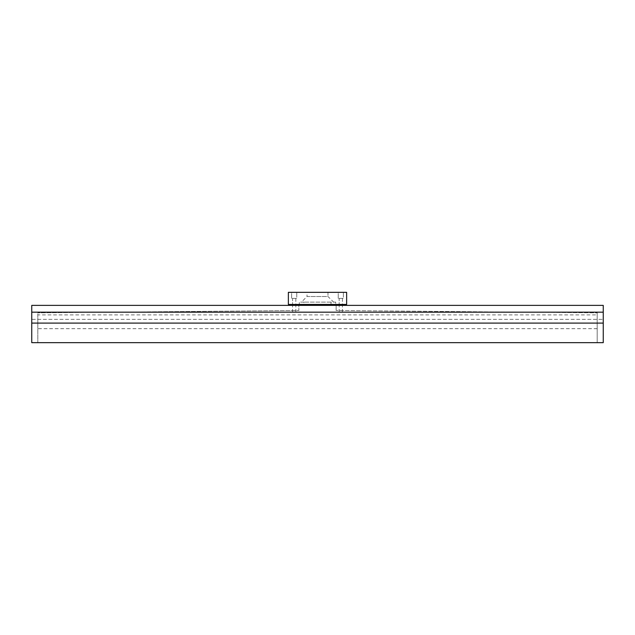 <?xml version="1.0" encoding="UTF-8"?>
<svg xmlns="http://www.w3.org/2000/svg" width="635" height="635" viewBox="0 0 635 635"><rect width="100%" height="100%" fill="white"/><g stroke="black" fill="none" stroke-linecap="round" stroke-linejoin="round"><path stroke-width="0.48" stroke-dasharray="3.17 2.38" d="M340.805 305.379L342.44 305.379L340.805 305.379M340.805 312.372L342.44 312.372L340.805 312.372M294.195 305.379L292.56 305.379L294.195 305.379M294.195 312.372L292.56 312.372L294.195 312.372M298.855 305.379L336.145 305.379L336.145 310.507L336.145 305.379L298.855 305.379L298.855 310.507L37.806 312.841L298.855 310.507L298.855 305.379M597.194 314.889L597.194 342.67L597.194 312.841L336.145 310.507L597.194 312.841L597.194 314.889L37.806 314.889L37.806 312.841L37.806 342.67L37.806 314.889M597.194 342.67L37.806 342.67L597.194 342.67M31.75 342.67L603.25 342.67L603.25 305.379L31.75 305.379L31.75 319.365L603.25 319.365L31.75 319.365L31.75 342.67M597.194 328.684L37.806 328.684M342.67 304.451L342.67 305.379L338.939 305.379L342.67 305.379L338.939 305.379L342.67 305.379L342.67 304.451L338.939 304.451L338.939 305.379L338.939 304.451L342.67 304.451M296.061 304.451L296.061 305.379L292.33 305.379L296.061 305.379L292.33 305.379L296.061 305.379L296.061 304.451L292.33 304.451L292.33 305.379L292.33 304.451L296.061 304.451M288.83 304.451L346.17 304.451L288.6 304.451L288.83 305.379L346.17 305.379L288.83 305.379M296.99 305.379L338.01 305.379L296.99 305.379L296.99 304.451L338.01 304.451L296.99 304.451L296.99 305.379M346.17 305.379L346.17 304.451M338.01 304.451L338.01 305.379L338.01 304.451M291.632 298.387L291.632 292.33L296.759 292.33L291.632 292.33L296.759 292.33L291.632 292.33L291.632 298.387L296.759 298.387L296.759 292.33L296.759 298.387L291.632 298.387M338.241 298.387L338.241 292.33L343.368 292.33L338.241 292.33L343.368 292.33L338.241 292.33L338.241 298.387L343.368 298.387L343.368 292.33L343.368 298.387L338.241 298.387M307.015 292.33L327.985 292.33L307.015 292.33L307.015 296.521L327.985 296.521L333.581 302.117L301.419 302.117L333.581 302.117M327.985 292.33L327.985 296.521L307.015 296.521L301.419 302.117M342.44 298.387L342.44 304.451L339.177 304.451L342.44 304.451L339.177 304.451L342.44 304.451L342.44 298.387L339.177 298.387L339.177 304.451L339.177 298.387L342.44 298.387M295.823 298.387L295.823 304.451L292.56 304.451L295.823 304.451L292.56 304.451L295.823 304.451L295.823 298.387L292.56 298.387L292.56 304.451L292.56 298.387L295.823 298.387M288.369 304.451L288.369 292.33L346.631 292.33L346.631 304.451L288.369 304.451M331.018 304.451L303.982 304.451L335.677 304.451L331.018 304.451L331.018 302.117L303.982 302.117L335.677 302.117L335.677 304.451L335.677 302.117L331.018 302.117L331.018 304.451M303.982 304.451L299.323 304.451L303.982 304.451L303.982 302.117L299.323 302.117L299.323 304.451L299.323 302.117L303.982 302.117L303.982 304.451M339.177 312.372L339.177 305.379L339.177 312.372M292.56 312.372L292.56 305.379L292.56 312.372M342.44 312.372L342.44 305.379L342.44 312.372M295.823 312.372L295.823 305.379L295.823 312.372"/><path stroke-width="0.95" d="M31.75 342.67L603.25 342.67L603.25 323.096L31.75 323.096L31.75 342.67M603.25 312.174L603.25 305.379L31.75 305.379L31.75 312.174L603.25 312.174L603.25 323.096M31.75 312.174L31.75 323.096M346.4 305.379L346.4 304.451L346.4 305.379M288.6 305.379L288.6 304.451L288.6 305.379M346.631 292.33L288.369 292.33L288.369 304.451L346.631 304.451L346.631 292.33M288.83 304.451L288.83 305.379M346.17 305.379L346.17 304.451"/></g></svg>
